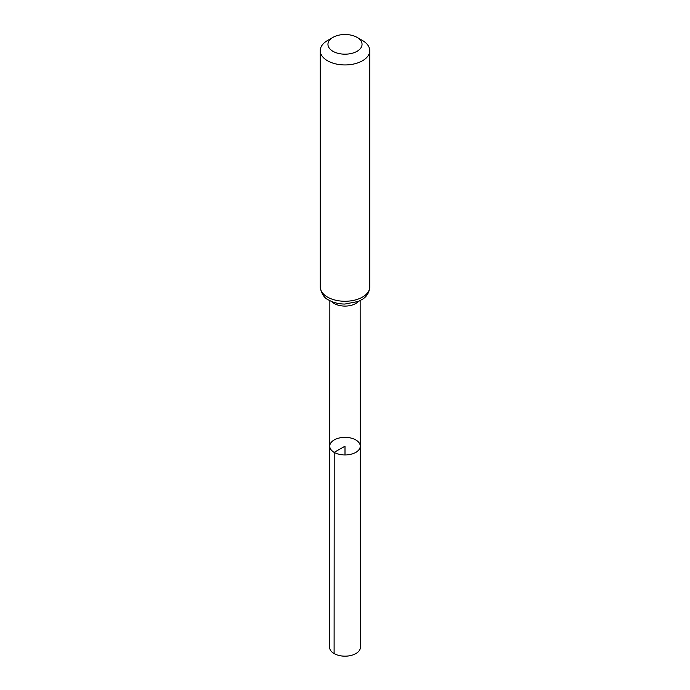 <?xml version="1.0" encoding="UTF-8"?>
<svg xmlns="http://www.w3.org/2000/svg" width="690" height="690" viewBox="0 0 690 690"><rect width="100%" height="100%" fill="white"/><g stroke="black" fill="none" stroke-linecap="round" stroke-linejoin="round"><path stroke-width="1.03" d="M334.21 452.39A15.258 8.806 180 0 1 329.742 446.154A15.258 8.806 180 0 1 345 437.356A15.258 8.806 180 0 1 360.258 446.154A15.258 8.806 180 0 1 350.839 454.296A15.258 8.806 180 0 1 334.21 452.39A15.258 8.806 180 0 1 329.742 446.154L329.587 647.28A15.413 8.901 180 0 0 334.107 653.568A15.413 8.901 180 0 0 350.899 655.5A15.413 8.901 180 0 0 360.413 647.28L360.258 446.154A15.258 8.806 180 0 1 350.839 454.296A15.258 8.806 180 0 1 334.21 452.39M332.951 51.301A17.043 9.841 180 0 1 332.951 37.381A17.043 9.841 180 0 1 357.049 37.381A17.043 9.841 180 0 1 357.049 51.301A17.043 9.841 180 0 1 332.951 51.301M357.049 37.381L362.509 40.538A24.762 14.3 180 0 1 369.762 50.646A24.762 14.3 180 0 1 354.479 63.851A24.762 14.3 180 0 1 327.491 60.755A24.762 14.3 180 0 1 320.238 50.646A24.762 14.3 180 0 1 327.491 40.538L332.951 37.381M345 454.969L345 446.163L334.21 452.39L334.107 653.568M358.334 301.495A15.146 8.746 180 0 1 334.296 303.531A15.146 8.746 180 0 1 331.666 301.495M327.491 297.079A24.762 14.3 180 0 1 320.238 286.971C321.48 293.897 324.352 298.278 328.854 300.107C333.503 302.694 338.842 304.014 344.871 304.057L358.567 301.392L362.854 299.012C364.38 298.002 369.228 294.587 369.762 286.971A24.762 14.3 180 0 1 354.479 300.176A24.762 14.3 180 0 1 327.491 297.079M329.855 300.65L329.742 446.154M360.146 300.65L360.258 446.154M320.238 50.646L320.238 286.971M369.762 50.646L369.762 286.971"/></g></svg>
